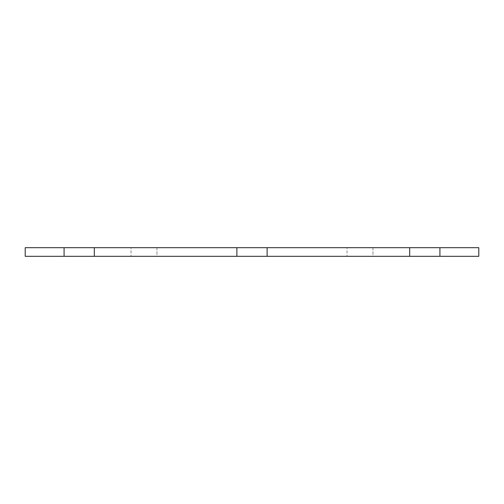 <?xml version="1.0" encoding="UTF-8"?>
<svg xmlns="http://www.w3.org/2000/svg" width="504" height="504" viewBox="0 0 504 504"><rect width="100%" height="100%" fill="white"/><g stroke="black" fill="none" stroke-linecap="round" stroke-linejoin="round"><path stroke-width="0.38" stroke-dasharray="2.52 1.89" d="M156.958 247.678L156.958 256.322L131.04 256.322L156.958 256.322L131.04 256.322L156.958 256.322L156.958 247.678L131.04 247.678L131.04 256.322L131.04 247.678L156.958 247.678M372.96 247.678L372.96 256.322L347.042 256.322L372.96 256.322L347.042 256.322L372.96 256.322L372.96 247.678L347.042 247.678L347.042 256.322L347.042 247.678L372.96 247.678M409.683 247.678L267.12 247.678L267.12 256.322L409.683 256.322L409.683 247.678L409.683 256.322L478.8 256.322L478.8 247.678L439.923 247.678L439.923 256.322L439.923 247.678L409.683 247.678L409.683 256.322M64.077 247.678L94.317 247.678L94.317 256.322L94.317 247.678L236.88 247.678L236.88 256.322L64.077 256.322L64.077 247.678L64.077 256.322L25.2 256.322L25.2 247.678L64.077 247.678L64.077 256.322M236.88 247.678L267.12 247.678L267.12 256.322L236.88 256.322L236.88 247.678L236.88 256.322M94.317 247.678L94.317 256.322M439.923 247.678L439.923 256.322M267.12 247.678L267.12 256.322"/><path stroke-width="0.76" d="M409.683 256.322L267.12 256.322L267.12 247.678L409.683 247.678L409.683 256.322L439.923 256.322L439.923 247.678L478.8 247.678L478.8 256.322L439.923 256.322M236.88 256.322L94.317 256.322L94.317 247.678L236.88 247.678L236.88 256.322L267.12 256.322M64.077 256.322L25.2 256.322L25.2 247.678L64.077 247.678L64.077 256.322L94.317 256.322M64.077 247.678L94.317 247.678M236.88 247.678L267.12 247.678M409.683 247.678L439.923 247.678"/></g></svg>
